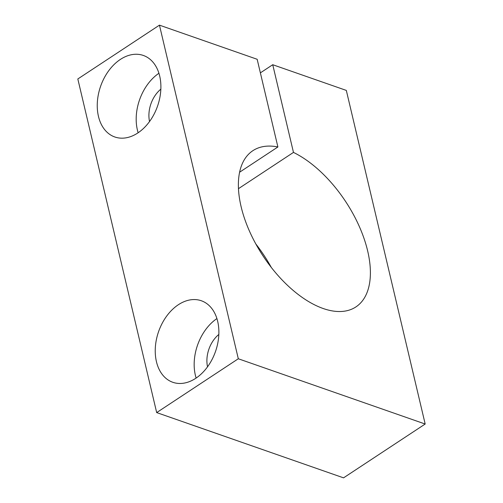 <?xml version="1.0" encoding="UTF-8"?>
<svg xmlns="http://www.w3.org/2000/svg" width="503" height="503" viewBox="0 0 503 503"><rect width="100%" height="100%" fill="white"/><g stroke="black" fill="none" stroke-linecap="round" stroke-linejoin="round"><path stroke-width="0.75" d="M98.462 116.4A43.189 30.142 -70.7 0 0 114.829 136.986A43.189 30.142 -70.7 0 0 149.372 121.751A43.189 30.142 -70.7 0 0 159.684 76.035A43.189 30.142 -70.7 0 0 143.311 55.443A43.189 30.142 -70.7 0 0 108.767 70.678A43.189 30.142 -70.7 0 0 98.462 116.4M158.923 73.268A43.189 30.142 -70.7 0 0 137.394 129.994A43.189 30.142 -70.7 0 0 138.149 132.754M156.446 361.701A43.189 30.142 -70.7 0 0 172.818 382.293A43.189 30.142 -70.7 0 0 207.362 367.052A43.189 30.142 -70.7 0 0 217.667 321.335A43.189 30.142 -70.7 0 0 201.301 300.744A43.189 30.142 -70.7 0 0 166.757 315.985A43.189 30.142 -70.7 0 0 156.446 361.701M216.912 318.575A43.189 30.142 -70.7 0 0 195.378 375.301A43.189 30.142 -70.7 0 0 196.139 378.061M277.895 146.97L257.165 59.279L159.451 25.15L238.309 358.765L425.18 424.029L346.322 90.414L272.739 64.717L293.469 152.409A93.577 49.451 -123.4 0 1 361.317 231.223A93.577 49.451 -123.4 0 1 355.891 306.931A93.577 49.451 -123.4 0 1 323.228 308.528A93.577 49.451 -123.4 0 1 249.62 231.487A93.577 49.451 -123.4 0 1 252.877 150.68A93.577 49.451 -123.4 0 1 277.895 146.97L239.604 172.215M149.542 121.519A25.911 18.089 109.3 0 1 160.847 89.163M207.532 366.819A25.911 18.089 109.3 0 1 218.83 334.464M238.309 358.765L156.678 412.586L343.549 477.85L425.18 424.029M272.739 64.717L260.378 72.866M293.469 152.409L238.466 188.669M255.832 243.98A93.577 49.451 -123.4 0 1 271.306 267.451M159.451 25.15L77.82 78.971L156.678 412.586"/></g></svg>
